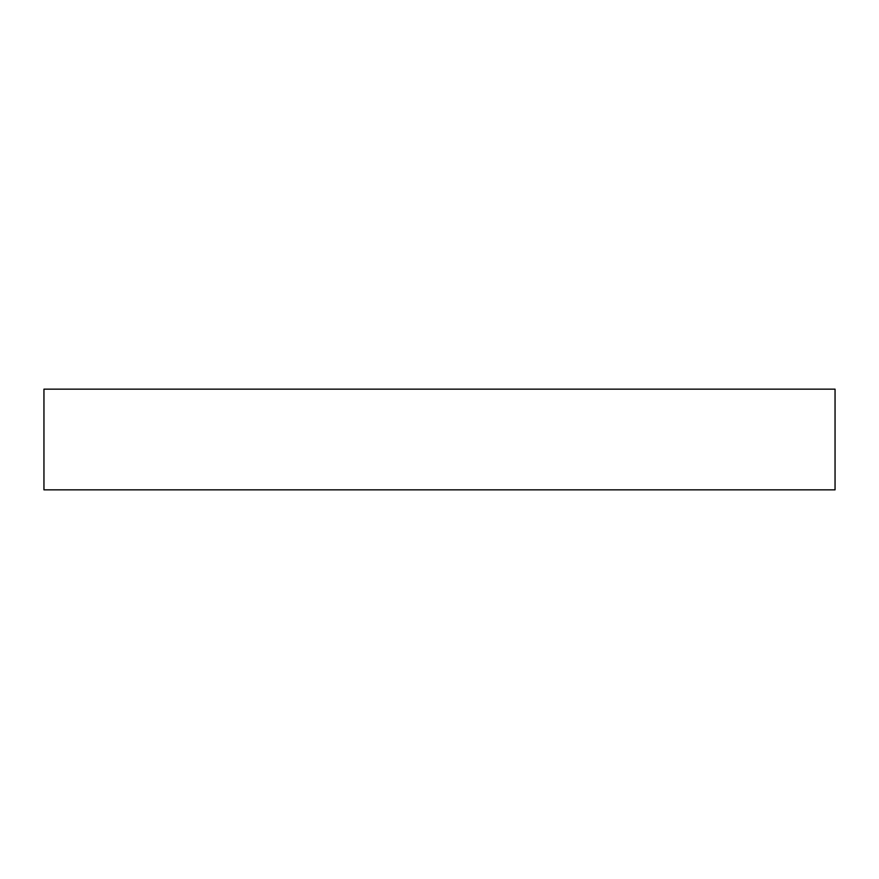 <?xml version="1.0" encoding="UTF-8"?>
<svg xmlns="http://www.w3.org/2000/svg" width="879" height="879" viewBox="0 0 879 879"><rect width="100%" height="100%" fill="white"/><g stroke="black" fill="none" stroke-linecap="round" stroke-linejoin="round"><path stroke-width="1.32" d="M835.05 489.845L835.05 389.155L43.95 389.155L43.95 489.845L835.05 489.845"/></g></svg>
